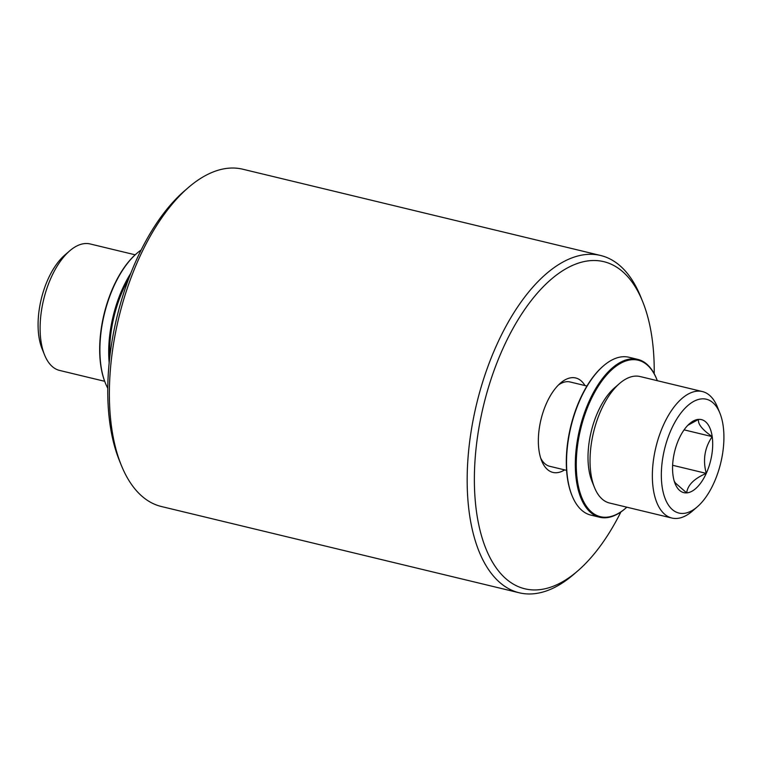 <?xml version="1.0" encoding="UTF-8"?>
<svg xmlns="http://www.w3.org/2000/svg" width="762" height="762" viewBox="0 0 762 762"><rect width="100%" height="100%" fill="white"/><g stroke="black" fill="none" stroke-linecap="round" stroke-linejoin="round"><path stroke-width="1.14" d="M620.897 511.959A168.288 83.125 -76.4 0 1 577.758 570.9L573.776 574.338A173.488 85.696 -76.4 0 1 519.246 592.788A173.488 85.696 -76.4 0 1 491.871 574.11A173.488 85.696 -76.4 0 1 496.948 344.414A173.488 85.696 -76.4 0 1 600.57 255.47A173.488 85.696 -76.4 0 1 627.945 274.149A173.488 85.696 -76.4 0 1 640.699 296.742L642.671 301.619A168.288 83.125 -76.4 0 1 654.215 373.742M600.57 255.47L242.754 169.212A173.488 85.696 103.6 0 0 188.224 187.662A173.488 85.696 103.6 0 0 121.301 465.258A173.488 85.696 103.6 0 0 134.055 487.851A173.488 85.696 103.6 0 0 161.43 506.53L519.246 592.788M577.758 570.9A168.288 83.125 -76.4 0 1 483.279 541.525A168.288 83.125 -76.4 0 1 503.234 347.872A168.288 83.125 -76.4 0 1 642.671 301.619M584.978 385.562A48.578 23.993 103.6 0 0 583.359 383.2A48.578 23.993 103.6 0 0 560.432 383.134A48.578 23.993 103.6 0 0 541.687 460.867A48.578 23.993 103.6 0 0 545.259 467.192A48.578 23.993 103.6 0 0 564.652 469.887M586.931 386.029L570.071 381.972A43.377 21.422 103.6 0 0 558.394 385.039M540.744 458.238A43.377 21.422 103.6 0 0 542.906 461.629A43.377 21.422 103.6 0 0 549.745 466.296L566.604 470.364M625.469 508.378A81.191 40.1 -76.4 0 1 625.202 508.606A81.191 40.1 -76.4 0 1 599.684 517.246L590.893 515.122A81.191 40.1 -76.4 0 1 578.082 506.378A81.191 40.1 -76.4 0 1 572.11 495.805A81.191 40.1 -76.4 0 1 603.428 365.893A81.191 40.1 -76.4 0 1 628.945 357.254L637.746 359.378A81.191 40.1 -76.4 0 1 650.558 368.113A81.191 40.1 -76.4 0 1 656.53 378.685A81.191 40.1 -76.4 0 1 656.654 379.019M599.684 517.246A81.191 40.1 -76.4 0 1 586.873 508.502A81.191 40.1 -76.4 0 1 583.892 414.547A81.191 40.1 -76.4 0 1 637.746 359.378M626.821 507.187A80.496 39.767 -76.4 0 1 625.735 508.149A80.496 39.767 -76.4 0 1 587.731 508.044A80.496 39.767 -76.4 0 1 590.083 401.46A80.496 39.767 -76.4 0 1 650.872 368.856A80.496 39.767 -76.4 0 1 656.787 379.343A80.496 39.767 -76.4 0 1 657.311 380.695M697.306 506.825L692.325 511.131A65.056 32.137 -76.4 0 1 671.884 518.046L609.552 503.025A65.056 32.137 -76.4 0 1 599.284 496.024A65.056 32.137 -76.4 0 1 594.503 487.547A65.056 32.137 -76.4 0 1 619.601 383.448A65.056 32.137 -76.4 0 1 640.051 376.533L702.374 391.554A65.056 32.137 -76.4 0 1 712.641 398.555A65.056 32.137 -76.4 0 1 717.423 407.032L719.89 413.128A58.55 28.918 -76.4 0 1 697.306 506.825A58.55 28.918 -76.4 0 1 669.665 506.749A58.55 28.918 -76.4 0 1 671.379 429.225A58.55 28.918 -76.4 0 1 715.585 405.508A58.55 28.918 -76.4 0 1 719.89 413.128M135.179 254.813L90.116 243.954A65.056 32.137 103.6 0 0 69.675 250.869A65.056 32.137 103.6 0 0 44.577 354.968A65.056 32.137 103.6 0 0 49.359 363.445A65.056 32.137 103.6 0 0 59.627 370.446L104.689 381.305M671.884 518.046A65.056 32.137 -76.4 0 1 661.616 511.045A65.056 32.137 -76.4 0 1 659.225 435.769A65.056 32.137 -76.4 0 1 702.374 391.554M684.086 429.854L712.203 436.636C704.659 447.656 702.678 459.905 706.26 473.383C694.134 478.603 687.61 485.099 686.686 492.881A37.567 18.555 -76.4 0 1 677.894 488.604A37.567 18.555 -76.4 0 1 675.132 483.708A37.567 18.555 -76.4 0 1 673.056 475.621A37.567 18.555 -76.4 0 1 678.99 438.864A37.567 18.555 -76.4 0 1 689.629 423.605A37.567 18.555 -76.4 0 1 698.563 419.376A37.567 18.555 -76.4 0 1 712.203 436.636A37.567 18.555 -76.4 0 1 706.26 473.383A37.567 18.555 -76.4 0 1 686.686 492.881L675.618 483.222L674.284 481.279M188.224 187.662L184.242 191.1A168.288 83.125 103.6 0 0 119.329 460.381L121.301 465.258M128.73 278.559A80.496 39.767 103.6 0 0 109.766 357.235M603.161 366.122A80.496 39.767 103.6 0 0 602.894 366.351A80.496 39.767 103.6 0 0 571.843 495.157A80.496 39.767 103.6 0 0 571.976 495.481M130.75 273.329A81.191 40.1 103.6 0 0 109.176 362.807M141.103 250.041A81.191 40.1 103.6 0 0 136.798 253.394A81.191 40.1 103.6 0 0 105.47 383.315A81.191 40.1 103.6 0 0 107.785 388.258M136.531 253.622A80.496 39.767 103.6 0 0 136.265 253.851A80.496 39.767 103.6 0 0 105.213 382.657A80.496 39.767 103.6 0 0 105.346 382.981M594.503 487.547L592.036 481.441A58.55 28.918 -76.4 0 1 614.62 387.753L619.601 383.448M69.675 250.869L64.694 255.175A58.55 28.918 103.6 0 0 42.11 348.872L44.577 354.968M712.203 436.636C702.154 429.597 697.601 423.843 698.563 419.376L687.838 425.301M706.26 473.383L672.627 465.277M656.787 379.343L656.53 378.685M625.735 508.149L625.202 508.606M571.843 495.157L572.11 495.805M602.894 366.351L603.428 365.893M105.213 382.657L105.47 383.315M136.265 253.851L136.798 253.394"/></g></svg>
